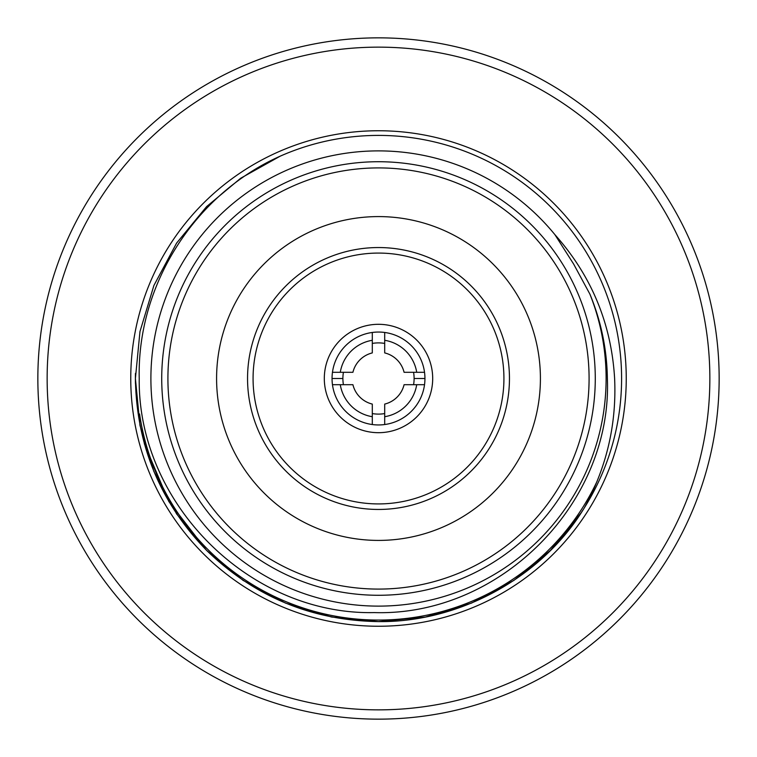 <?xml version="1.0" encoding="UTF-8"?>
<svg xmlns="http://www.w3.org/2000/svg" width="757" height="757" viewBox="0 0 757 757"><rect width="100%" height="100%" fill="white"/><g stroke="black" fill="none" stroke-linecap="round" stroke-linejoin="round"><path stroke-width="1.14" d="M37.85 378.5A340.65 340.65 0 0 1 378.5 37.85A340.65 340.65 0 0 1 719.15 378.5A340.65 340.65 0 0 1 378.5 719.15A340.65 340.65 0 0 1 37.85 378.5M47.142 378.5A331.358 331.358 0 0 1 378.5 47.142A331.358 331.358 0 0 1 709.858 378.5A331.358 331.358 0 0 1 378.5 709.858A331.358 331.358 0 0 1 47.142 378.5M130.753 378.5A247.747 247.747 0 0 1 378.5 130.753A247.747 247.747 0 0 1 626.247 378.5A247.747 247.747 0 0 1 378.5 626.247A247.747 247.747 0 0 1 130.753 378.5M280.194 156.169L240.707 178.226L206.604 206.604L176.627 243.054L153.908 285.465L139.979 331.528L135.399 378.5L139.979 331.528L153.908 285.465L176.627 243.054L206.604 206.604L240.707 178.226L280.194 156.169A243.101 243.101 0 0 1 584.272 507.947C606.584 467.457 616.7 424.308 614.618 378.5C611.372 323.684 591.472 275.737 554.9 234.651L573.645 264.07L589.892 294.113C601.115 321.233 606.934 349.365 607.369 378.5C612.366 503.784 499.497 616.482 374.289 612.593C249.28 615.261 137.623 503.168 139.222 378.5C137.008 284.878 194.568 194.341 280.194 156.169L240.707 178.226L206.604 206.604L176.627 243.054L153.908 285.465L139.979 331.528L135.399 378.5A243.101 243.101 0 0 1 135.456 373.419M135.456 383.581A243.101 243.101 0 0 1 135.399 378.5C136.468 445.192 160.2 502.487 206.604 550.396C254.513 596.8 311.808 620.532 378.5 621.601C459.877 622.538 542.466 576.976 584.272 507.947M572.775 524.629L550.396 550.396L513.946 580.373L471.526 603.092L425.472 617.021L378.5 621.601L331.528 617.021L285.465 603.092L243.054 580.373L206.604 550.396L176.627 513.946L153.908 471.526L139.979 425.472L135.399 378.5L139.979 425.472L153.908 471.526L176.627 513.946L206.604 550.396L243.054 580.373L285.465 603.092L331.528 617.021L378.5 621.601L425.472 617.021L471.526 603.092L513.946 580.373L550.396 550.396L572.775 524.629L550.396 550.396L513.946 580.373L471.526 603.092L425.472 617.021L378.5 621.601L331.528 617.021L285.465 603.092L243.054 580.373L206.604 550.396L176.627 513.946L153.908 471.526L139.979 425.472L135.399 378.5L139.979 425.472L153.908 471.526L176.627 513.946L206.604 550.396L243.054 580.373L285.465 603.092L331.528 617.021L378.5 621.601L425.472 617.021L471.526 603.092L513.946 580.373L550.396 550.396L572.775 524.629L550.396 550.396L513.946 580.373L471.526 603.092L425.472 617.021L378.5 621.601L331.528 617.021L285.465 603.092L243.054 580.373L206.604 550.396L176.627 513.946L153.908 471.526L139.979 425.472L135.399 378.5L139.979 425.472L153.908 471.526L176.627 513.946L206.604 550.396L243.054 580.373L285.465 603.092L331.528 617.021L378.5 621.601L425.472 617.021L471.526 603.092L513.946 580.373L550.396 550.396L574.894 521.772M144.313 443.725L168.849 501.56L206.604 550.396L243.054 580.373L285.465 603.092L331.528 617.021L378.5 621.601L425.472 617.021L471.526 603.092L513.946 580.373L550.396 550.396L581.121 512.82L584.253 507.975M589.892 294.113A227.62 227.62 0 0 1 378.5 606.12A227.62 227.62 0 0 1 302.157 164.07A227.62 227.62 0 0 1 554.9 234.651M161.724 378.5A216.776 216.776 0 0 1 378.5 161.724A216.776 216.776 0 0 1 595.276 378.5A216.776 216.776 0 0 1 378.5 595.276A216.776 216.776 0 0 1 161.724 378.5M167.912 378.5A210.588 210.588 0 0 1 378.5 167.912A210.588 210.588 0 0 1 589.088 378.5A210.588 210.588 0 0 1 378.5 589.088A210.588 210.588 0 0 1 167.912 378.5M503.925 378.5A125.425 125.425 0 0 1 378.5 503.925A125.425 125.425 0 0 1 253.075 378.5A125.425 125.425 0 0 1 378.5 253.075A125.425 125.425 0 0 1 503.925 378.5M597.178 481.092A241.549 241.549 0 0 1 139.562 413.975M332.049 378.5A46.451 46.451 0 0 1 384.698 332.465A46.451 46.451 0 0 1 384.698 424.535A46.451 46.451 0 0 1 332.049 378.5L342.883 378.5A35.617 35.617 0 0 0 343.432 384.698A35.617 35.617 0 0 1 343.432 372.302A35.617 35.617 0 0 0 342.883 378.5M372.302 332.465L372.302 352.913A26.325 26.325 0 0 0 352.913 372.302L332.465 372.302M340.29 372.302A38.711 38.711 0 0 1 372.302 340.29M372.302 416.71A38.711 38.711 0 0 1 340.29 384.698L352.913 384.698A26.325 26.325 0 0 0 372.302 404.087L372.302 424.535M332.465 384.698L340.29 384.698M416.71 384.698L404.087 384.698A26.325 26.325 0 0 1 384.698 404.087L384.698 416.71A38.711 38.711 0 0 0 416.71 384.698L424.535 384.698M384.698 424.535L384.698 416.71M324.308 378.5A54.192 54.192 0 0 1 378.5 324.308A54.192 54.192 0 0 1 432.692 378.5A54.192 54.192 0 0 1 378.5 432.692A54.192 54.192 0 0 1 324.308 378.5M372.302 413.568A35.617 35.617 0 0 0 384.698 413.568A35.617 35.617 0 0 1 372.302 413.568M413.568 384.698A35.617 35.617 0 0 0 413.568 372.302A35.617 35.617 0 0 1 413.568 384.698M384.698 343.432A35.617 35.617 0 0 0 372.302 343.432A35.617 35.617 0 0 1 384.698 343.432M424.951 378.5L414.117 378.5M384.698 340.29L384.698 352.913A26.325 26.325 0 0 1 404.087 372.302L416.71 372.302A38.711 38.711 0 0 0 384.698 340.29L384.698 332.465M424.535 372.302L416.71 372.302M247.548 378.5A130.952 130.952 0 0 1 378.5 247.548A130.952 130.952 0 0 1 509.452 378.5A130.952 130.952 0 0 1 378.5 509.452A130.952 130.952 0 0 1 247.548 378.5M216.587 378.5A161.913 161.913 0 0 1 378.5 216.587A161.913 161.913 0 0 1 540.413 378.5A161.913 161.913 0 0 1 378.5 540.413A161.913 161.913 0 0 1 216.587 378.5"/></g></svg>
